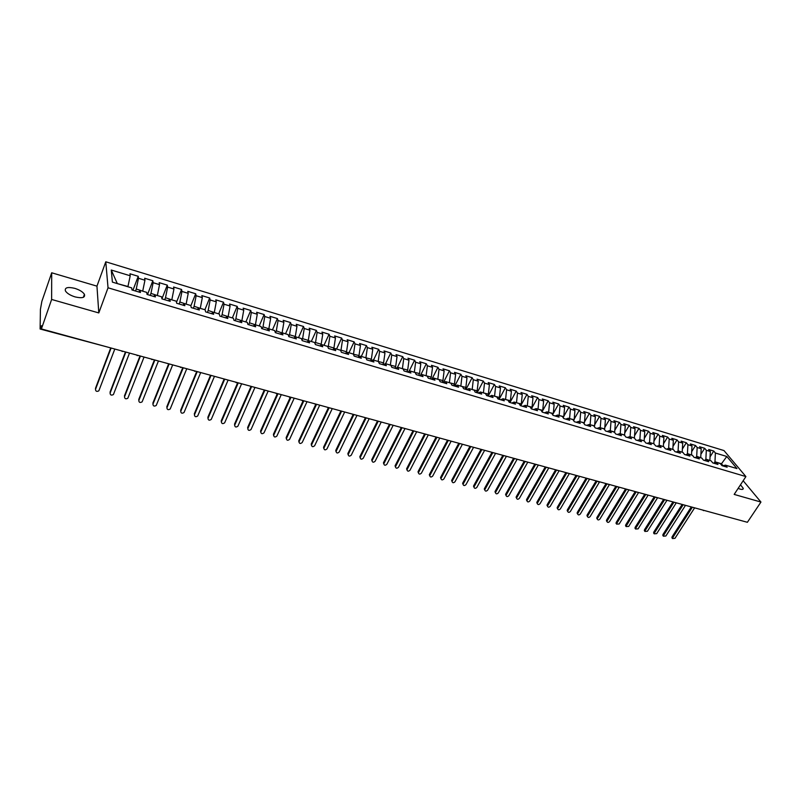 <?xml version="1.0" encoding="UTF-8"?>
<svg xmlns="http://www.w3.org/2000/svg" width="801" height="801" viewBox="0 0 801 801"><rect width="100%" height="100%" fill="white"/><g stroke="black" fill="none" stroke-linecap="round" stroke-linejoin="round"><path stroke-width="1.2" d="M75.104 296.911C82.233 298.513 85.337 297.662 84.425 294.327C82.853 291.894 79.649 289.902 74.813 288.36C67.654 286.708 64.521 287.569 65.432 290.943C67.034 293.386 70.258 295.369 75.104 296.911M738.142 488.38L740.124 489.121C742.277 489.691 743.318 489.431 743.258 488.34L740.504 484.785M51.695 272.781L51.634 299.454L98.803 312.931L96.951 286.147L51.695 272.781L41.872 301.326L40.42 309.336L40.11 329.011L41.452 325.707L41.402 328.931L747.383 522.292L760.95 502.057L743.158 480.75M96.951 286.147L105.782 261.797L723.984 450.562L745.901 476.575L108.035 287.799L105.782 261.797M130.213 275.774L111.259 270.027L112.4 282.122L131.714 287.889L131.975 289.952L140.435 292.475L140.145 290.403L146.733 292.375L147.044 294.438L155.404 296.931L155.074 294.858L161.582 296.801L161.932 298.873L170.202 301.336L169.832 299.264L176.27 301.186L176.661 303.259L184.841 305.702L184.42 303.619L190.788 305.521L191.229 307.604L199.319 310.007L198.848 307.934L205.156 309.807L205.637 311.889L213.627 314.272L213.126 312.19L219.354 314.052L219.885 316.135L227.794 318.488L227.244 316.405L233.401 318.247L233.972 320.33L241.792 322.663L241.211 320.58L247.309 322.392L247.909 324.475L255.649 326.788L255.018 324.695L261.056 326.498L261.697 328.58L269.356 330.863L268.685 328.78L274.653 330.563L275.334 332.645L282.913 334.898L282.202 332.815L288.11 334.578L288.831 336.66L296.32 338.893L295.579 336.81L301.426 338.553L302.177 340.645L309.597 342.848L308.816 340.755L314.593 342.488L315.394 344.57L322.723 346.763L321.912 344.67L327.629 346.372L328.46 348.465L335.719 350.628L334.868 348.535L340.525 350.227L341.396 352.32L348.575 354.453L347.694 352.37L353.291 354.042L354.192 356.125L361.301 358.247L360.38 356.155L365.927 357.807L366.858 359.899L373.897 361.992L372.946 359.899L378.432 361.541L379.394 363.634L386.352 365.707L385.381 363.614L390.808 365.236L391.799 367.329L398.698 369.381L397.686 367.289L403.053 368.891L404.084 370.983L410.903 373.016L409.862 370.923L415.178 372.515L416.24 374.608L422.988 376.62L421.917 374.528L427.183 376.1L428.275 378.192L434.953 380.185L433.852 378.092L439.068 379.644L440.18 381.737L446.798 383.709L445.676 381.616L450.833 383.158L451.974 385.251L458.532 387.203L457.371 385.111L462.487 386.633L463.649 388.725L470.147 390.658L468.955 388.565L474.022 390.077L475.213 392.17L481.641 394.082L480.43 391.989L485.436 393.491L486.658 395.574L493.026 397.476L491.784 395.384L496.75 396.865L498.002 398.958L504.3 400.83L503.038 398.738L507.944 400.21L509.226 402.292L515.464 404.155L514.172 402.062L519.038 403.514L520.34 405.606L526.517 407.449L525.206 405.356L530.022 406.798L531.343 408.88L537.461 410.703L536.129 408.62L540.905 410.042L542.247 412.135L548.305 413.937L546.953 411.854L551.679 413.266L553.05 415.349L559.048 417.131L557.666 415.048L562.352 416.45L563.744 418.533L569.691 420.305L568.279 418.222L572.925 419.604L574.337 421.686L580.224 423.439L578.803 421.356L583.398 422.728L584.83 424.81L590.667 426.553L589.216 424.47L593.771 425.832L595.223 427.904L601 429.626L599.538 427.554L604.044 428.895L605.526 430.978L611.253 432.68L609.761 430.598L614.227 431.939L615.729 434.012L621.396 435.704L619.894 433.631L624.319 434.953L625.831 437.026L631.458 438.698L629.926 436.625L634.312 437.937L635.854 440.009L641.421 441.661L639.869 439.589L644.214 440.89L645.776 442.963L651.293 444.605L649.721 442.532L654.037 443.824L655.608 445.887L661.075 447.519L659.493 445.446L663.759 446.728L665.351 448.79L670.767 450.402L669.165 448.34L673.401 449.601L675.013 451.664L680.379 453.266L678.757 451.203L682.953 452.455L684.575 454.517L689.901 456.099L688.259 454.037L692.414 455.278L694.056 457.341L699.333 458.913L697.681 456.85L701.796 458.082L703.458 460.134L708.685 461.696L707.013 459.634L711.098 460.855L712.77 462.908L717.956 464.45L716.264 462.397L720.309 463.609L722.001 465.661L727.138 467.193L725.436 465.141L736.97 468.575L726.807 456.48L715.393 453.026L713.751 451.043L708.685 449.501L710.317 451.484L706.312 450.272L704.69 448.29L699.573 446.738L701.195 448.72L697.16 447.499L695.548 445.516L690.392 443.954L691.994 445.937L687.919 444.705L686.327 442.713L681.13 441.141L682.712 443.123L678.607 441.882L677.025 439.889L671.779 438.297L673.351 440.29L669.205 439.028L667.644 437.046L662.347 435.434L663.899 437.426L659.714 436.165L658.172 434.162L652.835 432.55L654.367 434.542L650.152 433.261L648.62 431.268L643.233 429.626L644.755 431.629L640.49 430.337L638.978 428.345L633.551 426.693L635.053 428.685L630.747 427.384L629.256 425.391L623.779 423.719L625.261 425.721L620.915 424.41L619.443 422.407L613.916 420.725L615.378 422.728L611.003 421.406L609.541 419.404L603.964 417.711L605.406 419.704L600.99 418.372L599.559 416.37L593.921 414.658L595.343 416.66L590.888 415.308L589.466 413.306L583.789 411.584L585.191 413.586L580.685 412.225L579.293 410.222L573.556 408.48L574.938 410.482L570.402 409.101L569.02 407.098L563.233 405.346L564.595 407.349L560.009 405.957L558.657 403.954L552.81 402.182L554.152 404.185L549.526 402.783L548.194 400.78L542.297 398.988L543.619 400.991L538.943 399.579L537.641 397.566L531.684 395.764L532.975 397.767L528.27 396.345L526.978 394.332L520.97 392.51L522.242 394.513L517.476 393.071L516.214 391.068L510.147 389.226L511.398 391.228L506.592 389.777L505.361 387.764L499.223 385.912L500.455 387.914L495.609 386.452L494.387 384.44L488.199 382.558L489.401 384.57L484.505 383.088L483.313 381.076L477.076 379.183L478.247 381.196L473.301 379.694L472.139 377.682L465.832 375.769L466.983 377.782L461.987 376.27L460.855 374.257L454.487 372.325L455.609 374.337L450.573 372.805L449.451 370.793L443.023 368.84L444.124 370.853L439.028 369.311L437.947 367.299L431.449 365.326L432.52 367.339L427.384 365.787L426.322 363.774L419.764 361.782L420.805 363.794L415.619 362.222L414.588 360.21L407.969 358.197L408.981 360.21L403.734 358.618L402.733 356.615L396.044 354.583L397.036 356.585L391.739 354.983L390.768 352.981L384.009 350.928L384.961 352.931L379.614 351.319L378.673 349.306L371.844 347.233L372.775 349.246L367.369 347.604L366.457 345.601L359.569 343.509L360.46 345.511L355.003 343.859L354.122 341.847L347.163 339.734L348.024 341.747L342.508 340.075L341.657 338.072L334.628 335.929L335.449 337.942L329.882 336.25L329.071 334.247L321.962 332.085L322.753 334.087L317.126 332.385L316.345 330.382L309.166 328.2L309.927 330.202L304.24 328.48L303.499 326.478L296.24 324.275L296.971 326.277L291.224 324.535L290.513 322.543L283.184 320.31L283.874 322.312L278.067 320.55L277.386 318.558L269.987 316.305L270.638 318.307L264.771 316.525L264.13 314.533L256.64 312.26L257.261 314.252L251.334 312.46L250.733 310.458L243.164 308.165L243.744 310.157L237.757 308.345L237.186 306.352L229.547 304.03L230.087 306.022L224.03 304.19L223.509 302.197L215.779 299.844L216.28 301.837L210.152 299.985L209.672 297.992L201.862 295.619L202.323 297.612L196.135 295.739L195.684 293.747L187.794 291.354L188.215 293.336L181.957 291.444L181.557 289.461L173.577 287.028L173.947 289.021L167.629 287.098L167.269 285.116L159.199 282.673L159.529 284.645L153.141 282.713L152.821 280.73L144.661 278.257L144.951 280.23L138.493 278.277L138.223 276.295L129.972 273.792L130.213 275.774L127.95 286.518L117.216 283.564M135.499 291.003L136.26 289.001L142.658 291.153M138.493 278.277L136.26 289.001M144.951 280.23L142.748 290.933M150.198 295.379L150.958 293.386L157.296 295.529M153.141 282.713L150.958 293.386M159.529 284.645L157.376 295.309M140.145 290.403L138.743 291.964M164.726 299.704L165.507 297.732L171.764 299.844M167.629 287.098L165.507 297.732M173.947 289.021L171.855 299.634M155.074 294.858L153.612 296.4M179.104 303.99L179.885 302.027L186.082 304.12M181.957 291.444L179.885 302.027M188.215 293.336L186.162 303.899M169.832 299.264L168.33 300.775M193.331 308.225L194.112 306.282L200.24 308.345M196.135 295.739L194.112 306.282M202.323 297.612L200.32 308.135M184.42 303.619L182.878 305.111M207.399 312.41L208.19 310.478L214.247 312.53M210.152 299.985L208.19 310.478M216.28 301.837L214.328 312.32M198.848 307.934L197.266 309.396M221.316 316.555L222.107 314.643L228.105 316.665M224.03 304.19L222.107 314.643M230.087 306.022L228.185 316.455M213.126 312.19L211.494 313.632M235.083 320.66L235.884 318.748L241.812 320.75M237.757 308.345L235.884 318.748M243.744 310.157L241.902 320.55M227.244 316.405L225.572 317.827M248.7 324.715L249.511 322.823L255.369 324.805M251.334 312.46L249.511 322.823M257.261 314.252L255.459 324.595M241.211 320.58L239.489 321.972M262.177 328.73L262.998 326.848L268.796 328.81M264.771 316.525L262.998 326.848M270.638 318.307L268.886 328.61M255.018 324.695L253.266 326.077M275.514 332.705L276.335 330.833L281.982 332.976M278.067 320.55L276.335 330.833M283.874 322.312L282.162 332.575M268.685 328.78L266.893 330.132M288.771 336.5L289.541 334.778L295.309 336.5L294.978 337.231M291.224 324.535L289.541 334.778M296.971 326.277L295.309 336.5M282.202 332.815L280.38 334.147M301.977 340.075L302.608 338.673L308.315 340.385L307.834 341.426M304.24 328.48L302.608 338.673M309.927 330.202L308.315 340.385M295.579 336.81L293.717 338.122M315.033 343.639L315.534 342.538L321.181 344.22L320.57 345.541M317.126 332.385L315.534 342.538M322.753 334.087L321.181 344.22M308.816 340.755L306.913 342.047M327.949 347.183L328.33 346.362L333.917 348.024L333.186 349.606M329.882 336.25L328.33 346.362M335.449 337.942L333.917 348.024M321.912 344.67L319.979 345.942M340.725 350.708L340.996 350.137L346.533 351.789L345.682 353.591L347.694 352.37M342.508 340.075L340.996 350.137M348.024 341.747L346.533 351.789M334.868 348.535L332.896 349.787M353.371 354.222L359.008 355.524L358.157 357.306M355.003 343.859L353.531 353.882M360.46 345.511L359.008 355.524M365.847 357.787L371.364 359.208L370.503 360.991M367.369 347.604L365.937 357.586M372.775 349.246L371.364 359.208M360.38 356.155L358.347 357.366M378.132 361.451L383.589 362.863L382.728 364.625M379.614 351.319L378.222 361.261M384.961 352.931L383.589 362.863M372.946 359.899L370.873 361.101M390.287 365.086L395.694 366.478L394.833 368.23M391.739 354.983L390.387 364.886M397.036 356.585L395.694 366.478M385.381 363.614L383.279 364.795M402.332 368.68L407.689 370.052L406.818 371.804M403.734 358.618L402.422 368.49M408.981 360.21L407.689 370.052M397.686 367.289L395.554 368.45M414.247 372.235L419.554 373.596L418.683 375.339M415.619 362.222L414.347 372.044M420.805 363.794L419.554 373.596M409.862 370.923L407.699 372.065M426.052 375.759L431.298 377.111L430.427 378.833M427.384 365.787L426.142 375.569M432.52 367.339L431.298 377.111M421.917 374.528L419.734 375.649M437.736 379.243L442.933 380.585L442.062 382.297M439.028 369.311L437.837 379.063M444.124 370.853L442.933 380.585M433.852 378.092L431.639 379.193M449.311 382.698L454.457 384.019L453.576 385.722M450.573 372.805L449.401 382.518M455.609 374.337L454.457 384.019M445.676 381.616L443.434 382.708M460.765 386.122L465.872 387.434L464.98 389.126M461.987 376.27L460.865 385.932M466.983 377.782L465.872 387.434M457.371 385.111L455.108 386.182M472.109 389.506L477.166 390.808L476.275 392.49M473.301 379.694L472.21 389.326M478.247 381.196L477.166 390.808M468.955 388.565L466.663 389.626M483.353 392.86L488.36 394.152L487.469 395.814M484.505 383.088L483.444 392.68M489.401 384.57L488.36 394.152M480.43 391.989L478.107 393.031M494.477 396.185L499.444 397.456L498.542 399.118M495.609 386.452L494.577 396.004M500.455 387.914L499.444 397.456M491.784 395.384L489.441 396.405M505.501 399.479L510.417 400.73L509.516 402.382M506.592 389.777L505.601 399.298M511.398 391.228L510.417 400.73M503.038 398.738L500.665 399.749M516.415 402.733L521.291 403.984L520.39 405.626M517.476 393.071L516.515 402.553M522.242 394.513L521.291 403.984M514.172 402.062L511.779 403.053M527.238 405.967L532.054 407.198L531.223 408.7M528.27 396.345L527.328 405.787M532.975 397.767L532.054 407.198M525.206 405.356L522.783 406.337M537.952 409.161L542.728 410.382L541.987 411.724M538.943 399.579L538.042 408.991M543.619 400.991L542.728 410.382M536.129 408.62L533.686 409.581M548.555 412.335L553.301 413.536L552.63 414.718M549.526 402.783L548.655 412.155M554.152 404.185L553.301 413.536M546.953 411.854L544.49 412.795M559.068 415.469L563.764 416.67L563.183 417.691M560.009 405.957L559.168 415.298M564.595 407.349L563.764 416.67M557.666 415.048L555.183 415.979M569.491 418.583L574.137 419.764L573.636 420.655M570.402 409.101L569.591 418.402M574.938 410.482L574.137 419.764M568.279 418.222L565.776 419.133M579.804 421.656L584.42 422.838L583.979 423.589M580.685 412.225L579.904 421.486M585.191 413.586L584.42 422.838M578.803 421.356L576.269 422.267M590.037 424.71L594.602 425.872L594.242 426.502M590.888 415.308L590.137 424.54M595.343 416.66L594.602 425.872M589.216 424.47L586.672 425.361M600.159 427.734L604.695 428.885L604.395 429.386M600.99 418.372L600.259 427.564M605.406 419.704L604.695 428.885M599.538 427.554L596.975 428.425M610.202 430.738L614.457 432.26M611.003 421.406L610.302 430.568M615.378 422.728L614.687 431.869M609.761 430.598L607.178 431.469M620.144 433.701L624.43 435.103M620.915 424.41L620.244 433.531M625.261 425.721L624.6 434.833M619.894 433.631L617.291 434.472M630.007 436.645L634.312 437.937M630.747 427.384L630.107 436.475M635.053 428.685L634.412 437.767M629.926 436.625L627.303 437.456M639.729 439.639L644.044 440.84M640.49 430.337L639.879 439.399M644.755 431.629L644.144 440.67M639.869 439.589L637.236 440.42M649.331 442.653L653.686 443.714M650.152 433.261L649.551 442.282M654.367 434.542L653.786 443.554M649.721 442.532L647.068 443.343M658.853 445.636L659.153 445.156L663.238 446.568M659.714 436.165L659.153 445.156M663.899 437.426L663.348 446.407M659.493 445.446L656.82 446.247M668.284 448.6L668.655 447.989L672.72 449.401M669.205 439.028L668.655 447.989M673.351 440.29L672.82 449.231M669.165 448.34L666.472 449.121M677.636 451.524L678.087 450.803L682.102 452.195M678.607 441.882L678.087 450.803M682.712 443.123L682.202 452.034M678.757 451.203L676.054 451.974M686.918 454.417L687.428 453.596L691.413 454.978M687.919 444.705L687.428 453.596M691.994 445.937L691.513 454.818M688.259 454.037L685.536 454.798M696.109 457.281L696.69 456.36L700.635 457.731M697.16 447.499L696.69 456.36M701.195 448.72L700.735 457.571M697.681 456.85L694.938 457.601M705.22 460.114L705.871 459.103L709.776 460.465M706.312 450.272L705.871 459.103M710.317 451.484L709.876 460.305M707.013 459.634L704.259 460.375M743.398 521.201L704.319 510.497M714.262 462.928L714.963 461.817L721.471 463.759L721.02 464.46M715.393 453.026L714.963 461.817M726.807 456.48L721.471 463.759L723.103 465.741M716.264 462.397L713.501 463.128M51.634 299.454L41.402 328.931M745.901 476.575L734.177 494.417L760.95 502.057M98.803 312.931L108.035 287.799M111.259 270.027L117.196 283.304M725.436 465.141L722.652 465.852M713.751 451.043L710.056 456.84M693.986 507.804L695.128 507.984M704.69 448.29L700.905 454.257M695.548 445.516L691.684 451.654M686.327 442.713L682.372 449.041M677.025 439.889L672.98 446.407M667.644 437.046L663.508 443.754M658.172 434.162L653.946 441.091M648.62 431.268L644.294 438.397M638.978 428.345L634.562 435.694M629.256 425.391L624.73 432.971M619.443 422.407L614.808 430.237M609.541 419.404L604.805 427.474M599.559 416.37L594.692 424.71M589.466 413.306L584.49 421.917M579.293 410.222L574.197 419.113M569.02 407.098L563.804 416.29M558.657 403.954L553.301 413.456M548.194 400.78L542.037 411.804M537.641 397.566L531.373 408.89M526.978 394.332L520.73 405.727M516.214 391.068L509.987 402.523M505.361 387.764L499.143 399.298M494.387 384.44L488.199 396.034M483.313 381.076L477.146 392.74M472.139 377.682L465.992 389.426M460.855 374.257L454.728 386.072M449.451 370.793L443.353 382.678M437.947 367.299L431.999 379.013M426.322 363.774L420.575 375.218M414.588 360.21L409.041 371.354M402.733 356.615L397.406 367.439M390.768 352.981L385.561 363.674M378.673 349.306L373.496 360.07M366.457 345.601L361.301 356.425M354.122 341.847L348.996 352.75M341.657 338.072L336.56 349.036M329.071 334.247L323.994 345.291M316.345 330.382L311.299 341.496M303.499 326.478L298.483 337.672M290.513 322.543L285.526 333.807M277.386 318.558L272.44 329.902M264.13 314.533L259.204 325.947M250.733 310.458L245.847 321.962M237.186 306.352L232.34 317.927M223.509 302.197L218.683 313.852M209.672 297.992L204.886 309.737M195.684 293.747L190.848 305.802M181.557 289.461L176.48 302.297M167.269 285.116L161.932 298.833M152.821 280.73L147.514 294.578M138.223 276.295L132.956 290.252M684.765 505.281L685.906 505.451M675.463 502.728L676.595 502.908M666.082 500.164L667.213 500.335M656.62 497.571L657.741 497.741M647.068 494.958L648.179 495.118M637.436 492.315L638.537 492.475M627.714 489.661L628.805 489.811M617.901 486.968L618.993 487.128M608.009 484.265L609.08 484.415M598.017 481.521L599.088 481.671M587.944 478.768L588.995 478.908M577.771 475.984L578.813 476.124M567.498 473.171L568.54 473.311M557.146 470.327L558.167 470.467M546.683 467.464L547.704 467.604M536.129 464.58L537.131 464.71M525.476 461.656L526.467 461.787M514.723 458.713L515.704 458.833M503.859 455.739L504.83 455.859M492.895 452.745L493.857 452.855M481.832 449.711L482.783 449.822M470.658 446.648L471.599 446.758M459.373 443.564L460.305 443.664M447.989 440.44L448.9 440.54M436.485 437.296L437.376 437.386M424.87 434.112L425.752 434.202M413.136 430.898L414.007 430.978M401.291 427.654L402.152 427.734M389.326 424.38L390.167 424.45M377.241 421.066L378.072 421.136M365.036 417.732L365.847 417.792M352.71 414.347L353.501 414.407M340.255 410.943L341.026 410.993M327.669 407.499L328.43 407.539M314.282 403.664L315.704 404.054M302.327 400.78L302.838 400.53M288.44 396.585L289.852 396.976M275.314 392.991L276.715 393.381M235.094 381.977L236.495 382.357M193.582 370.613L194.963 370.983M179.434 366.738L180.816 367.108M150.688 358.858L152.06 359.238M136.08 354.863L137.452 355.233M123.634 351.449L122.673 351.188M672.219 538.152L672.079 536.83L672.51 538.562L674.983 538.322L694.447 508.124M672.079 536.83L691.293 506.933M672.71 537.741L692.344 507.213M663.118 535.809L662.958 534.487L663.388 536.209L665.881 535.989L685.316 505.621M662.958 534.487L682.152 504.43M663.588 535.398L683.193 504.71M653.936 533.456L653.766 532.124L654.197 533.836L656.7 533.626L676.104 503.088M653.766 532.124L672.93 501.897M654.387 533.035L673.961 502.187M644.675 531.073L644.495 529.741L644.915 531.443L647.438 531.243L666.822 500.535M644.495 529.741L663.618 499.353M645.115 530.652L664.65 499.634M635.333 528.68L635.143 527.328L635.563 529.02L638.107 528.85L657.461 497.942M635.143 527.328L654.237 496.78M635.754 528.239L655.258 497.061M625.911 526.257L625.711 524.905L626.122 526.577L628.685 526.427L648.019 495.328M625.711 524.905L644.765 494.187M626.312 525.816L645.776 494.467M616.4 523.814L616.199 522.452L616.6 524.124L619.183 523.984L638.497 492.685M616.199 522.452L635.213 491.564M616.79 523.373L636.214 491.844M606.818 521.361L606.597 519.979L607.188 520.9L606.988 521.631C607.569 522.703 608.44 522.663 609.591 521.521L628.905 490.002M606.597 519.979L625.571 488.93M607.188 520.9L626.562 489.201M597.135 518.878L596.915 517.486L597.306 519.128C597.876 520.219 598.747 520.189 599.929 519.038L619.223 487.288M596.915 517.486L615.849 486.267M597.496 518.407L616.83 486.537M587.383 516.365L587.143 514.973L587.714 515.894L587.523 516.595C588.094 517.716 588.975 517.686 590.167 516.525L609.471 484.535M587.143 514.973L606.037 483.574M587.714 515.894L607.008 483.844M577.531 513.841L577.291 512.44L577.661 514.052C578.232 515.193 579.113 515.173 580.325 513.992L599.589 481.812M577.291 512.44L596.134 480.87M577.851 513.361L597.105 481.131M567.599 511.288L567.348 509.877L567.709 511.469C568.269 512.64 569.171 512.63 570.392 511.449L589.606 479.078M567.348 509.877L586.142 478.127M567.899 510.798L587.103 478.387M557.576 508.715L557.666 508.875C558.227 510.077 559.128 510.077 560.38 508.865L579.544 476.325M557.306 507.293L576.059 475.363M557.856 508.224L577.01 475.624M547.463 506.122L547.534 506.242C548.084 507.484 548.995 507.484 550.267 506.272L569.381 473.541M547.183 504.69L565.886 472.58M547.724 505.621L566.828 472.84M537.261 503.499L537.311 503.599C537.861 504.86 538.773 504.88 540.064 503.649L559.128 470.728M536.97 502.057L555.624 469.766M537.501 502.988L556.555 470.027M526.958 500.855L526.998 500.925C527.539 502.217 528.46 502.247 529.771 501.005L548.785 467.894M526.658 499.403L545.261 466.933M527.178 500.335L546.182 467.183L548.154 467.724M516.565 498.192L516.255 496.73L516.595 498.222C517.116 499.554 518.047 499.584 519.378 498.332L538.332 465.031M516.255 496.73L534.798 464.069M516.765 497.661L535.689 464.36M505.581 494.567L506.082 495.499C506.602 496.86 507.544 496.91 508.895 495.639L527.799 462.147M505.751 494.027L524.244 461.176M506.252 494.958L525.096 461.506M494.988 491.814L495.479 492.745C495.989 494.147 496.93 494.197 498.312 492.915L517.156 459.233M495.158 491.303L513.591 458.252M495.649 492.235L514.402 458.633M484.775 490.012L484.305 489.041L484.785 489.972C485.286 491.403 486.227 491.474 487.629 490.172L506.412 456.29M484.465 488.55L502.838 455.308M484.945 489.481L503.619 455.729M473.982 487.238L473.982 487.168C474.472 488.64 475.424 488.71 476.855 487.398L495.569 453.326M473.671 485.766L491.974 452.335M474.142 486.708L492.735 452.785M463.078 484.425L462.618 483.404L463.088 484.345C463.559 485.847 464.52 485.927 465.972 484.605L484.625 450.322M462.778 482.963L481.021 449.341M463.238 483.904L481.741 449.812M452.064 481.591L451.634 480.55L452.084 481.481C452.545 483.023 453.516 483.123 454.988 481.781L473.581 447.298M451.774 480.139L469.957 446.307M452.225 481.071L470.658 446.808M440.961 478.728L440.54 477.656L440.981 478.597C441.421 480.179 442.402 480.29 443.904 478.928L462.427 444.245M440.67 477.276L458.783 443.243M441.111 478.217L459.464 443.764M429.747 475.844L429.336 474.743L429.767 475.684C430.197 477.306 431.178 477.426 432.71 476.054L451.163 441.161M429.466 474.392L447.489 440.2M429.897 475.333L448.16 440.69M418.422 472.93L418.032 471.799L418.452 472.74C418.863 474.402 419.854 474.532 421.416 473.151L439.789 438.047M418.152 471.479L436.064 437.146M418.573 472.42L436.765 437.586M406.988 469.977L406.618 468.835L407.028 469.776C407.419 471.469 408.42 471.619 410.002 470.217L428.305 434.903M406.728 468.545L424.54 434.052M407.138 469.486L425.251 434.432M395.444 467.003L395.093 465.832L395.494 466.773C395.874 468.505 396.865 468.665 398.487 467.263L416.71 431.719M395.193 465.571L412.905 430.928M395.594 466.512L413.636 431.238M383.799 463.999L383.459 462.808L383.849 463.749C384.21 465.521 385.211 465.691 386.863 464.27L405.006 428.515M383.549 462.577L401.161 427.754M383.939 463.519L401.902 428.014M372.024 460.965L371.714 459.744L372.085 460.685C372.425 462.497 373.436 462.688 375.118 461.256L393.181 425.281M371.794 459.554L389.306 424.55M372.165 460.495L390.067 424.75M360.15 457.902L359.849 456.65L360.21 457.601C360.53 459.454 361.551 459.654 363.264 458.202L381.236 422.007M359.919 456.49L377.341 421.296M360.28 457.441L378.112 421.436M348.145 454.808L347.874 453.536L348.225 454.477C348.525 456.38 349.546 456.59 351.289 455.128L369.181 418.703M347.934 453.406L365.256 418.002M348.275 454.357L366.047 418.082M336.03 451.684L335.779 450.382L336.12 451.333C336.39 453.266 337.421 453.496 339.203 452.024L356.996 415.369M335.819 450.292L353.061 414.668M336.16 451.243L353.862 414.678M323.794 448.52L323.564 447.198L323.894 448.149C324.145 450.122 325.176 450.372 326.988 448.88L344.69 411.994M323.594 447.148L340.745 411.283M323.914 448.089L341.566 411.223M311.429 445.336L311.239 443.984L311.549 444.935C311.769 446.958 312.801 447.208 314.653 445.716L332.265 408.59M311.249 443.964L328.31 407.859M311.559 444.915L329.141 407.739M298.953 442.112L298.773 440.76L299.063 441.701C299.274 443.754 300.325 444.024 302.197 442.512L319.709 405.156M298.773 440.76L315.754 404.375M299.063 441.701L316.555 404.285M286.337 438.848L286.167 437.516L286.458 438.467C286.658 440.51 287.709 440.79 289.602 439.318L307.023 401.681M286.167 437.516L303.088 400.85M286.458 438.467L303.839 400.81M273.602 435.564L273.441 434.242L273.712 435.193C273.912 437.226 274.963 437.526 276.876 436.084L294.217 398.167M273.441 434.242L290.292 397.266M273.712 435.193L290.993 397.286M260.736 432.24L260.585 430.928L260.846 431.879C261.036 433.922 262.097 434.232 264.02 432.82L281.271 394.623M260.585 430.928L277.366 393.621M260.846 431.879L278.007 393.732M247.739 428.875L247.839 428.535C248.03 430.568 249.091 430.898 251.023 429.526L268.185 391.048M247.599 427.584L264.3 389.977M247.839 428.535L264.901 390.137M234.603 425.481L234.703 425.161C234.883 427.193 235.955 427.534 237.907 426.192L254.968 387.424M234.483 424.21L251.063 386.352M234.703 425.161L251.644 386.513M221.336 422.047L221.226 420.795L221.436 421.757C221.607 423.779 222.678 424.14 224.65 422.828L241.612 383.769M221.226 420.795L237.687 382.688M221.436 421.757L238.257 382.848M207.94 418.583L208.02 418.302C208.2 420.325 209.271 420.695 211.244 419.424L228.125 380.064M207.829 417.351L224.18 378.993M208.02 418.302L224.721 379.143M194.393 415.078L194.473 414.818C194.643 416.84 195.724 417.231 197.707 415.979L214.478 376.33M194.293 413.867L210.523 375.248M194.473 414.818L211.053 375.389M180.706 411.534L180.776 411.303C180.946 413.316 182.027 413.716 184.03 412.505L200.701 372.555M180.615 410.342L196.716 371.464M180.776 411.303L197.226 371.604M166.878 407.959L166.938 407.749C167.109 409.752 168.2 410.172 170.202 408.991L186.763 368.74M166.798 406.788L182.768 367.649M166.938 407.749L183.259 367.779M152.901 404.335L152.961 404.155C153.121 406.157 154.213 406.588 156.235 405.446L172.686 364.886M152.831 403.193L168.671 363.784M152.961 404.155L169.141 363.914M138.773 400.68L138.823 400.52C138.984 402.523 140.085 402.963 142.117 401.852L158.448 360.981M138.713 399.559L154.413 359.879M138.823 400.52L154.863 359.999M124.495 396.976L124.535 396.845C124.696 398.838 125.797 399.298 127.84 398.227L144.06 357.046M124.445 395.884L140.005 355.934M124.535 396.845L140.435 356.055M110.067 393.241L110.097 393.141C110.258 395.123 111.359 395.604 113.412 394.553L129.512 353.061M110.027 392.18L125.437 351.949M110.097 393.141L125.847 352.06M95.479 389.456L95.499 389.386C95.659 391.369 96.771 391.859 98.833 390.848L114.803 349.036M95.449 388.425L110.718 347.914M95.499 389.386L111.099 348.014M40.721 327.829L41.412 328.02M693.646 507.634L695.478 508.074M684.424 505.111L686.257 505.551M675.123 502.557L676.955 502.998M637.065 492.124L638.918 492.585M607.619 484.054L609.491 484.525M597.616 481.321L598.417 481.832M556.705 470.107L558.617 470.587M535.669 464.34L537.601 464.83M525.005 461.416L526.948 461.917M514.242 458.462L516.184 458.973M503.368 455.479L505.331 455.989M492.405 452.475L494.367 452.996M481.321 449.441L483.293 449.962M470.137 446.367L472.119 446.898M458.843 443.273L460.835 443.804M447.439 440.149L449.441 440.69M435.924 436.986L437.937 437.536M83.354 297.321L84.425 294.327M742.607 489.331L743.258 488.34M108.726 347.364L40.11 329.011M702.727 510.057L703.618 510.637M666.522 500.475L667.573 500.435M657.05 497.882L658.112 497.842M665.671 499.914L666.502 500.475M646.647 494.698L648.56 495.228M656.199 497.321L657.04 497.882M627.283 489.401L629.196 489.922M618.322 487.288L619.393 487.238M617.461 486.708L618.312 487.278M598.427 481.842L599.498 481.791M587.483 478.497L589.416 479.028M577.301 475.704L579.243 476.245M567.038 472.89L568.98 473.431M424.3 433.802L426.322 434.352M412.555 430.588L414.588 431.138M400.7 427.334L402.743 427.894M388.725 424.059L390.778 424.62M376.63 420.745L378.693 421.306M364.415 417.401L366.488 417.962M352.07 414.017L354.152 414.588M339.604 410.603L341.697 411.173M327.008 407.158L329.111 407.729M315.214 404.315L316.395 404.245M301.426 400.15L303.559 400.73M289.371 397.236L290.573 397.176M276.255 393.651L277.466 393.581M262.047 389.366L264.21 389.957M248.64 385.692L250.823 386.282M236.055 382.648L237.286 382.578M221.406 378.232L223.609 378.833M207.569 374.437L209.792 375.048M194.563 371.284L195.814 371.223M180.425 367.419L181.697 367.349M165.146 362.823L167.419 363.444M151.699 359.549L152.981 359.489M137.091 355.554L138.393 355.494M121.301 350.818L122.333 351.509M672.51 538.562L671.879 537.661M663.388 536.209L662.767 535.298M654.197 533.836L653.576 532.925M644.915 531.443L644.304 530.522M635.563 529.02L634.953 528.109M626.122 526.577L625.521 525.666M616.6 524.124L615.999 523.203M606.988 521.631L606.407 520.72M597.306 519.128L596.725 518.207M587.523 516.595L586.953 515.684M577.661 514.052L577.1 513.121M567.709 511.469L567.158 510.547M557.666 508.875L557.126 507.944M547.534 506.242L547.003 505.321M537.311 503.599L536.79 502.668M526.998 500.925L526.477 499.994M516.595 498.222L516.084 497.291M484.785 489.972L484.305 489.041M473.982 487.168L473.511 486.237M463.088 484.345L462.618 483.404M452.084 481.481L451.634 480.55M440.981 478.597L440.54 477.656M429.767 475.684L429.336 474.743M418.452 472.74L418.032 471.799M407.028 469.776L406.618 468.835M395.494 466.773L395.093 465.832M383.849 463.749L383.459 462.808M372.085 460.685L371.714 459.744M360.21 457.601L359.849 456.65M348.225 454.477L347.874 453.536M336.12 451.333L335.779 450.382M323.894 448.149L323.564 447.198M311.549 444.935L311.239 443.984"/></g></svg>

